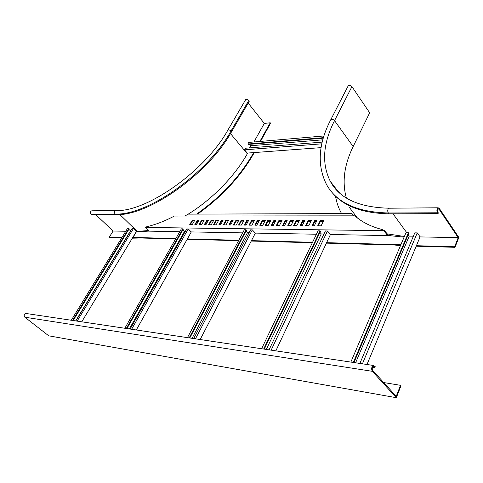 <?xml version="1.0" encoding="UTF-8"?>
<svg xmlns="http://www.w3.org/2000/svg" width="483" height="483" viewBox="0 0 483 483"><rect width="100%" height="100%" fill="white"/><g stroke="black" fill="none" stroke-linecap="round" stroke-linejoin="round"><path stroke-width="0.72" d="M346.377 198.018C341.91 182.091 344.174 164.932 353.17 146.542L369.676 112.787L351.932 86.626C350.525 85.219 349.281 84.96 348.195 85.847L348.171 85.902M400.492 245.63L394.647 245.032M341.572 213.601C338.559 208.179 336.536 202.365 335.51 196.158M416.4 245.708L454.636 246.771L455.01 247.308L416.189 246.209M455.01 247.308L458.85 237.461L439.27 208.366L438.166 207.787C436.777 208.855 436.541 210.522 437.453 212.786L438.039 213.649L438.341 212.912L437.755 212.049C437.145 210.534 437.308 209.423 438.232 208.716L438.969 209.103L437.737 209.109M454.636 246.771L458.204 237.642L420.059 236.911M438.969 209.103L458.204 237.642M438.039 213.649L388.9 213.806C361.278 213.257 341.873 205.565 330.68 190.743M349.408 207.455L357.444 217.99M387.082 233.838L404.386 236.489M92.138 210.799L91.764 210.799C90.303 211.518 90.055 212.641 91.015 214.162L91.631 214.742L115.709 214.669C148.064 216.251 208.167 174.085 231.544 131.781L249.3 101.164L248.763 100.482L230.977 131.104L231.544 131.781M121.698 237.896L109.665 237.551L109.267 237.183L113.094 231.025L95.833 214.73M140.728 237.998L132.324 238.191M135.88 237.865L132.541 237.829M121.921 237.533L109.267 237.183M254.281 152.556L253.617 153.757C240.552 176.603 221.878 196.72 197.595 214.108M253.66 152.604L253.261 153.322C240.051 176.398 221.166 196.659 196.611 214.114M259.854 141.471L270.245 122.797L270.589 123.231L260.476 141.416M270.245 122.797L264.31 123.425L253.907 141.984M248.196 103.072L264.31 123.425M245.636 99.685L245.66 99.643C246.499 99.027 247.537 99.311 248.763 100.482M113.094 231.025L125.755 231.266M136.387 231.472L148.541 230.536M247.713 153.045L247.314 153.757L230.476 133.58M188.207 214.138C212.122 199.407 235.064 175.866 247.314 153.757M184.977 216.034L188.068 214.138L351.962 213.564L353.81 215.835M323.218 221.516L320.434 221.498M316.425 221.48L314.916 221.474M310.943 221.456L308.251 221.443M304.326 221.425L302.871 221.413M298.983 221.395L296.381 221.383M293.121 221.371L290.555 221.359M286.757 221.341L285.381 221.329M281.613 221.311L279.132 221.299M275.407 221.28L274.084 221.274M270.395 221.256L267.987 221.25M264.889 221.232L262.523 221.22M258.912 221.202L257.656 221.196M254.076 221.178L251.788 221.172M248.244 221.154L247.036 221.148M243.529 221.129L241.307 221.117M238.348 221.105L236.163 221.093M232.721 221.075L231.586 221.075M228.175 221.057L226.056 221.045M222.681 221.027L221.582 221.027M218.244 221.009L216.185 220.997M213.359 220.985L211.337 220.972M208.058 220.96L207.02 220.954M203.766 220.936L201.803 220.93M198.585 220.912L197.583 220.906M194.395 220.894L192.488 220.882M283.267 225.47L285.574 220.948L286.95 220.954M277.019 225.416L279.325 220.924L281.806 220.93M271.965 225.368L274.278 220.9L275.6 220.906M265.873 225.307L268.186 220.876L270.589 220.882M288.448 225.519L290.754 220.972L293.314 220.985M318.345 225.803L320.627 221.105L323.411 221.117M312.815 225.748L315.109 221.081L316.619 221.087M306.15 225.688L308.444 221.051L311.137 221.063M300.77 225.639L303.064 221.027L304.519 221.033M294.274 225.579L296.574 220.997L299.182 221.009M383.556 230.288L384.788 230.777L384.486 231.46L383.399 230.681L145.667 227.433L148.963 230.952L148.227 231.128L179.736 231.707M260.403 225.259L262.716 220.852L265.082 220.858M234.038 225.012L236.356 220.731L238.548 220.743M209.211 224.776L211.53 220.622L213.558 220.634M239.182 225.06L241.506 220.755L243.728 220.767M214.06 224.818L216.378 220.646L218.437 220.653M190.362 224.601L192.681 220.544L194.589 220.55M244.917 225.114L247.236 220.779L248.437 220.785M219.457 224.873L221.782 220.671L222.88 220.677M195.458 224.643L197.782 220.562L198.779 220.568M249.663 225.156L251.981 220.803L254.275 220.809M223.931 224.915L226.249 220.689L228.374 220.701M199.678 224.686L201.997 220.58L203.965 220.592M255.537 225.211L257.856 220.828L259.105 220.834M229.461 224.969L231.78 220.713L232.921 220.719M204.895 224.734L207.213 220.604L208.251 220.61M404.108 237.147L389.576 235.644L390.608 235.764L387.668 234.611L384.788 230.777M148.227 231.128L136.327 231.937L133.012 237.419L133.411 237.799L175.607 238.964M187.169 239.284L238.554 240.709M251.251 241.059L312.338 242.75M326.405 243.142L400.673 245.195M133.012 237.419L175.83 238.578M187.392 238.892L238.777 240.292M251.474 240.637L312.555 242.297M326.623 242.677L400.884 244.7M389.576 235.644L330.372 234.49M191.202 231.918L242.689 232.872M255.284 233.102L316.419 234.231M387.668 234.611L387.366 235.287L389.171 235.571M387.366 235.287L384.486 231.46M284.644 225.489L287.186 220.496L285.181 220.489L282.64 225.464L284.644 225.489M279.5 225.44L282.042 220.471L278.933 220.459L276.385 225.41L279.5 225.44M273.293 225.38L275.835 220.453L273.879 220.441L271.337 225.362L273.293 225.38M268.276 225.332L270.824 220.429L267.787 220.417L265.239 225.301L268.276 225.332M291.014 225.543L293.549 220.52L290.355 220.508L287.82 225.519L291.014 225.543M321.129 225.827L323.646 220.634L320.235 220.622L317.717 225.796L321.129 225.827M314.33 225.766L316.854 220.61L314.717 220.598L312.193 225.748L314.33 225.766M308.842 225.712L311.372 220.586L308.051 220.574L305.522 225.682L308.842 225.712M302.225 225.652L304.755 220.562L302.672 220.556L300.142 225.633L302.225 225.652M296.882 225.603L299.412 220.544L296.182 220.532L293.646 225.573L296.882 225.603M145.667 227.433L146.82 226.666C154.977 224.837 163.659 221.558 172.872 216.831L174.073 216.046L355.295 215.835L355.965 216.795C362.962 222.657 371.868 226.944 382.669 229.648L383.399 230.681M259.769 225.253L262.77 225.277L265.318 220.411L262.317 220.399L259.769 225.253M233.404 225.006L236.223 225.03L238.783 220.308L235.958 220.296L233.404 225.006M208.578 224.77L211.234 224.794L213.794 220.212L211.131 220.2L208.578 224.77M238.548 225.054L241.403 225.078L243.963 220.326L241.108 220.314L238.548 225.054M213.426 224.812L216.118 224.843L218.672 220.23L215.979 220.218L213.426 224.812M189.728 224.595L192.27 224.619L194.824 220.133L192.282 220.127L189.728 224.595M244.283 225.108L246.125 225.12L248.679 220.345L246.837 220.339L244.283 225.108M218.823 224.867L220.556 224.885L223.116 220.248L221.383 220.242L218.823 224.867M194.824 224.637L196.46 224.655L199.02 220.151L197.384 220.145L194.824 224.637M249.029 225.15L251.957 225.181L254.511 220.369L251.583 220.357L249.029 225.15M223.297 224.909L226.05 224.933L228.61 220.266L225.851 220.254L223.297 224.909M199.044 224.68L201.64 224.704L204.2 220.17L201.598 220.163L199.044 224.68M254.903 225.205L256.787 225.223L259.341 220.387L257.457 220.381L254.903 225.205M228.827 224.963L230.602 224.975L233.156 220.284L231.381 220.278L228.827 224.963M204.261 224.728L205.933 224.746L208.487 220.188L206.815 220.182L204.261 224.728M296.574 220.997L296.182 220.532M303.064 221.027L302.672 220.556M308.444 221.051L308.051 220.574M315.109 221.081L314.717 220.598M320.627 221.105L320.235 220.622M290.754 220.972L290.355 220.508M262.716 220.852L262.317 220.399M236.356 220.731L235.958 220.296M211.53 220.622L211.131 220.2M268.186 220.876L267.787 220.417M241.506 220.755L241.108 220.314M216.378 220.646L215.979 220.218M192.681 220.544L192.282 220.127M274.278 220.9L273.879 220.441M247.236 220.779L246.837 220.339M221.782 220.671L221.383 220.242M197.782 220.562L197.384 220.145M279.325 220.924L278.933 220.459M251.981 220.803L251.583 220.357M226.249 220.689L225.851 220.254M201.997 220.58L201.598 220.163M285.574 220.948L285.181 220.489M257.856 220.828L257.457 220.381M231.78 220.713L231.381 220.278M207.213 220.604L206.815 220.182M359.889 363.439L414.794 232.854L417.252 232.891L420.089 236.845L366.995 364.508M408.183 234.72L409.21 236.127L355.597 362.799M413.388 236.199L409.21 236.127M353.942 362.552L408.793 233.283L408.413 232.758L405.992 232.721L350.845 362.087M353.327 362.461L408.413 232.758M362.419 363.82L417.252 232.891M263.658 349.04L320.066 230.862L318.043 230.832L261.611 348.732M323.966 233.977L321.249 233.923L319.963 232.389M269.061 349.849L325.403 230.94L327.462 230.971L330.432 234.563L275.835 350.863M320.066 230.862L320.464 231.339L264.292 349.137M266.314 349.438L321.249 233.923M327.462 230.971L271.144 350.163M189.179 337.895L246.052 229.763L244.338 229.739L187.464 337.635M249.119 232.625L247.489 232.595L246.034 231.019M193.707 338.571L250.58 229.836L252.319 229.86L255.344 233.168L200.167 339.537M246.052 229.763L246.457 230.204L189.813 337.985M192.077 338.323L247.489 232.595M252.319 229.86L195.452 338.831M126.298 328.482L182.858 228.833L181.385 228.809L124.837 328.265M185.285 231.472L184.458 231.46L182.894 229.884M130.144 329.056L186.746 228.888L188.237 228.912L191.268 231.985L136.297 329.98M182.858 228.833L183.262 229.238L126.92 328.573M129.329 328.935L184.458 231.46M188.237 228.912L131.63 329.279M323.441 137.661L247.821 144.025L248.727 142.425L323.972 135.958M247.821 144.025L248.184 144.459L323.29 138.174M249.548 147.901L250.768 145.733L322.825 139.828M249.62 144.339L250.768 145.733M322.233 142.117L245.455 148.227L244.543 149.839L247.248 153.081L321.104 147.629M321.841 143.825L244.543 149.839M72.559 320.44L128.768 228.459L127.482 228.441L71.297 320.253M130.664 230.934L128.84 229.377M75.867 320.935L132.137 228.513L133.435 228.531L136.417 231.417L81.742 321.817M128.768 228.459L129.166 228.845L73.175 320.531M75.668 320.905L130.458 230.934M133.435 228.531L77.141 321.123M24.844 317.204L372.308 371.312L396.332 397.696L48.741 335.818L24.844 317.204C23.709 315.453 24.108 314.216 26.04 313.479L26.571 313.558M372.308 371.312C371.155 368.71 371.566 366.766 373.528 365.48L375.243 366.7L374.874 367.599L373.492 366.525C372.182 367.382 371.91 368.674 372.677 370.407L396.229 396.326L400.522 385.331L383.719 382.554M400.522 385.331L400.962 385.826L396.332 397.696M372.604 367.255L374.874 367.599M409.276 236.127L408.207 234.66M406.801 232.734L393.005 213.794M353.17 146.542L334.544 120.635C333.083 119.229 331.821 118.939 330.746 119.766L348.195 85.847M339.923 193.266L334.526 187.627L330.3 181.33C321.503 163.652 322.916 143.421 334.544 120.635L351.932 86.626M389.401 208.209L389.032 208.215C387.601 209.23 387.36 210.817 388.296 212.979L388.9 213.806M437.453 212.786L388.296 212.979C357.166 212.182 336.573 202.691 326.514 184.518C316.908 165.295 318.321 143.711 330.746 119.766M133.869 238.24L133.471 237.853M253.617 153.757L253.261 153.322M137.323 231.49L119.778 214.488M116.216 210.588L115.842 210.588C114.368 211.337 114.115 212.496 115.087 214.066L115.709 214.669M227.807 130.241L227.825 130.199C228.652 129.631 229.703 129.927 230.977 131.104C207.575 173.415 147.436 215.623 115.087 214.066L91.015 214.162M373.142 366.651L374.162 366.808M438.166 207.787L389.032 208.215C358.966 207.43 339.386 198.471 330.3 181.33L338.444 191.902M245.66 99.643L227.825 130.199C205.209 171.048 146.675 212.109 115.842 210.588L91.764 210.799M383.001 229.956L383.846 230.391M148.927 230.916L148.438 231.091M26.04 313.479L373.528 365.48"/></g></svg>
